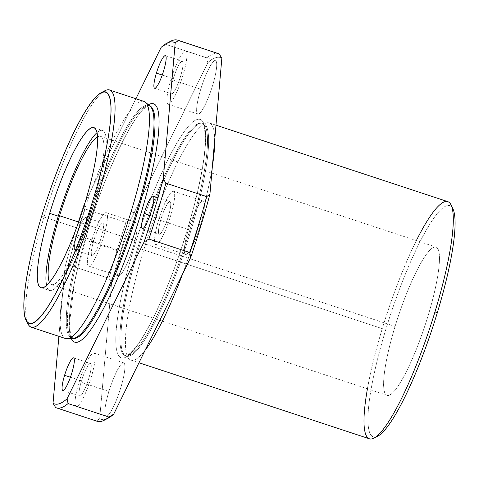 <?xml version="1.0" encoding="UTF-8"?>
<svg xmlns="http://www.w3.org/2000/svg" width="479" height="479" viewBox="0 0 479 479"><rect width="100%" height="100%" fill="white"/><g stroke="black" fill="none" stroke-linecap="round" stroke-linejoin="round"><path stroke-width="0.36" stroke-dasharray="2.4 1.8" d="M87.615 231.513A3.119 0.401 -163.1 0 0 87.687 231.459A3.119 0.401 -163.1 0 0 85.358 230.339A122.432 22.136 108.3 0 1 149.556 105.817A122.432 22.136 108.3 0 1 149.777 105.895A122.432 22.136 -71.7 0 0 149.556 105.817A122.432 22.136 -71.7 0 0 85.358 230.339A3.119 0.401 16.9 0 1 87.687 231.459A3.119 0.401 16.9 0 1 87.615 231.513A125.552 22.705 -71.7 0 0 71.287 338.521A125.552 22.705 108.3 0 1 87.615 231.513A125.552 22.705 108.3 0 1 148.418 104.757A125.552 22.705 -71.7 0 0 87.615 231.513M71.161 337.318A122.432 22.136 108.3 0 1 85.358 230.339A122.432 22.136 -71.7 0 0 71.161 337.318M367.435 388.816A124.881 22.579 108.3 0 1 382.272 328.642L143.742 249.942A124.881 22.579 -71.7 0 0 129.528 359.298A124.881 22.579 -71.7 0 0 145.155 350.161A124.881 22.579 108.3 0 1 130.971 360.112A124.881 22.579 108.3 0 1 143.742 249.942L138.862 248.026A3.119 0.401 -163.1 0 0 137.844 247.661A122.432 22.136 108.3 0 1 202.042 123.133A122.432 22.136 108.3 0 1 184.708 246.338A122.432 22.136 108.3 0 1 125.324 355.669A122.432 22.136 108.3 0 1 137.844 247.661A3.119 0.401 16.9 0 1 138.862 248.026A122.642 22.178 -71.7 0 0 124.905 355.424A122.642 22.178 -71.7 0 0 185.804 246.703A122.642 22.178 -71.7 0 0 201.563 123.085A122.642 22.178 -71.7 0 0 138.862 248.026A122.642 22.178 108.3 0 1 201.563 123.085A122.642 22.178 108.3 0 1 185.804 246.703A122.642 22.178 108.3 0 1 124.905 355.424A122.642 22.178 108.3 0 1 138.862 248.026L143.742 249.942A124.881 22.579 108.3 0 1 209.227 122.923A124.881 22.579 108.3 0 1 214.712 139.67A124.881 22.579 -71.7 0 0 207.587 122.72A124.881 22.579 -71.7 0 0 143.742 249.942L382.272 328.642A124.881 22.579 108.3 0 1 416.347 240.572M106.29 419.017A190.45 34.434 108.3 0 1 99.686 418.634L111.607 282.628A190.45 34.434 108.3 0 1 130.779 219.544L125.965 222.436L85.142 208.964L84.118 204.15L85.142 208.964A193.57 35.003 -71.7 0 0 76.179 237.063A193.57 35.003 108.3 0 1 85.142 208.964L125.965 222.436A193.57 35.003 -71.7 0 0 117.002 250.535L76.179 237.063L73.922 235.89A190.45 34.434 108.3 0 1 84.118 204.15L135.91 98.734L84.118 204.15A190.45 34.434 -71.7 0 0 73.922 235.89A190.45 34.434 -71.7 0 0 64.952 267.234A190.45 34.434 108.3 0 1 73.922 235.89L76.179 237.063A193.57 35.003 -71.7 0 0 68.162 264.857L64.952 267.234L58.893 336.336L64.952 267.234L68.162 264.857A193.57 35.003 108.3 0 1 76.179 237.063L117.002 250.535A193.57 35.003 -71.7 0 0 108.984 278.323L68.162 264.857L108.984 278.323A193.57 35.003 108.3 0 1 117.002 250.535A193.57 35.003 108.3 0 1 125.965 222.436L130.779 219.544L207.82 62.731A190.45 34.434 108.3 0 1 221.849 58.246A190.45 34.434 -71.7 0 0 207.82 62.731L206.796 57.917A193.57 35.003 108.3 0 1 217.747 53.456M200.743 89.238A28.099 5.083 -71.7 0 0 202.623 109.487A28.099 5.083 -71.7 0 0 216.658 63.306A28.099 5.083 -71.7 0 0 200.743 89.238A28.099 5.083 108.3 0 1 215.478 60.659A28.099 5.083 108.3 0 1 211.496 88.932A28.099 5.083 108.3 0 1 197.869 114.026A28.099 5.083 108.3 0 1 200.743 89.238L171.003 79.424A28.099 5.083 108.3 0 1 186.912 53.492A28.099 5.083 108.3 0 1 172.877 99.674A28.099 5.083 108.3 0 1 171.003 79.424A28.099 5.083 -71.7 0 0 168.129 104.212A28.099 5.083 -71.7 0 0 181.757 79.119A28.099 5.083 -71.7 0 0 185.732 50.846A28.099 5.083 -71.7 0 0 171.003 79.424L200.743 89.238M121.235 251.074A28.099 5.083 -71.7 0 0 123.115 271.324A28.099 5.083 -71.7 0 0 137.144 225.142A28.099 5.083 -71.7 0 0 121.235 251.074A28.099 5.083 108.3 0 1 135.97 222.496A28.099 5.083 108.3 0 1 131.988 250.768A28.099 5.083 108.3 0 1 118.361 275.862A28.099 5.083 108.3 0 1 121.235 251.074L91.489 241.26A28.099 5.083 108.3 0 1 107.404 215.322A28.099 5.083 108.3 0 1 93.369 261.51A28.099 5.083 108.3 0 1 91.489 241.26A28.099 5.083 -71.7 0 0 88.615 266.049A28.099 5.083 -71.7 0 0 102.249 240.955A28.099 5.083 -71.7 0 0 106.224 212.682A28.099 5.083 -71.7 0 0 91.489 241.26L121.235 251.074M134.27 246.907A125.552 22.705 -71.7 0 0 142.664 337.384A125.552 22.705 -71.7 0 0 205.365 131.024A125.552 22.705 -71.7 0 0 134.27 246.907A125.552 22.705 108.3 0 1 205.365 131.024A125.552 22.705 108.3 0 1 142.664 337.384A125.552 22.705 108.3 0 1 134.27 246.907A3.119 0.401 16.9 0 1 137.844 247.661A122.432 22.136 -71.7 0 0 125.324 355.669A122.432 22.136 -71.7 0 0 184.708 246.338A122.432 22.136 -71.7 0 0 202.042 123.133A122.432 22.136 -71.7 0 0 137.844 247.661A3.119 0.401 -163.1 0 0 134.27 246.907M108.931 391.433A28.099 5.083 -71.7 0 0 110.811 411.683A28.099 5.083 -71.7 0 0 124.839 365.495A28.099 5.083 -71.7 0 0 108.931 391.433A28.099 5.083 108.3 0 1 123.666 362.854A28.099 5.083 108.3 0 1 119.684 391.127A28.099 5.083 108.3 0 1 106.057 416.221A28.099 5.083 108.3 0 1 108.931 391.433L79.185 381.619A28.099 5.083 108.3 0 1 95.099 355.681A28.099 5.083 108.3 0 1 81.065 401.869A28.099 5.083 108.3 0 1 79.185 381.619A28.099 5.083 -71.7 0 0 76.311 406.408A28.099 5.083 -71.7 0 0 89.944 381.314A28.099 5.083 -71.7 0 0 93.92 353.041A28.099 5.083 -71.7 0 0 79.185 381.619L108.931 391.433M188.439 229.597A28.099 5.083 -71.7 0 0 190.319 249.846A28.099 5.083 -71.7 0 0 204.353 203.659A28.099 5.083 -71.7 0 0 188.439 229.597A28.099 5.083 108.3 0 1 203.174 201.018A28.099 5.083 108.3 0 1 199.192 229.291A28.099 5.083 108.3 0 1 185.565 254.385A28.099 5.083 108.3 0 1 188.439 229.597L158.699 219.783A28.099 5.083 108.3 0 1 174.607 193.845A28.099 5.083 108.3 0 1 160.573 240.033A28.099 5.083 108.3 0 1 158.699 219.783A28.099 5.083 -71.7 0 0 155.825 244.571A28.099 5.083 -71.7 0 0 169.452 219.478A28.099 5.083 -71.7 0 0 173.428 191.205A28.099 5.083 -71.7 0 0 158.699 219.783L188.439 229.597M76.885 234.944A17.172 3.108 108.3 0 1 86.609 219.095A17.172 3.108 108.3 0 1 78.035 247.32A17.172 3.108 108.3 0 1 76.885 234.944A17.172 3.108 -71.7 0 0 75.131 250.092A17.172 3.108 -71.7 0 0 83.46 234.758A17.172 3.108 -71.7 0 0 85.891 217.478A17.172 3.108 -71.7 0 0 76.885 234.944L93.8 240.524A17.172 3.108 108.3 0 1 102.799 223.058A17.172 3.108 108.3 0 1 100.368 240.338A17.172 3.108 108.3 0 1 92.04 255.672A17.172 3.108 108.3 0 1 93.8 240.524L76.885 234.944M218.502 53.654A193.57 35.003 -71.7 0 0 206.796 57.917L207.82 62.731L130.779 219.544A190.45 34.434 -71.7 0 0 111.607 282.628L108.984 278.323L111.607 282.628L99.686 418.634A190.45 34.434 -71.7 0 0 108.122 418.197M96.477 421.011L55.654 407.545L96.477 421.011L99.686 418.634L96.477 421.011A193.57 35.003 -71.7 0 0 97.201 421.298M104.889 90.741A124.881 22.579 -71.7 0 0 44.014 217.035L41.757 215.861L44.014 217.035A124.881 22.579 -71.7 0 0 27.968 323.888M96.974 132.635A84.298 15.244 108.3 0 1 102.47 130.438A84.298 15.244 108.3 0 1 90.531 215.269A84.298 15.244 108.3 0 1 49.642 290.543A84.298 15.244 108.3 0 1 46.535 285.508A84.298 15.244 -71.7 0 0 90.531 215.269A84.298 15.244 -71.7 0 0 96.974 132.635M97.494 136.892A78.053 14.113 108.3 0 1 89.459 214.909A78.053 14.113 108.3 0 1 49.487 282.4A78.053 14.113 -71.7 0 0 51.6 284.61A78.053 14.113 -71.7 0 0 89.459 214.909A78.053 14.113 -71.7 0 0 100.512 136.365A78.053 14.113 -71.7 0 0 97.494 136.892M78.64 222.04L395.073 326.444A78.053 14.113 108.3 0 1 436.004 247.062A78.053 14.113 108.3 0 1 424.945 325.606A78.053 14.113 108.3 0 1 387.092 395.307A78.053 14.113 108.3 0 1 395.073 326.444L78.64 222.04M376.087 436.83A121.762 22.016 108.3 0 1 390.636 314.284A121.762 22.016 108.3 0 1 451.871 207.144M395.073 326.444A78.053 14.113 -71.7 0 0 400.294 382.691A78.053 14.113 -71.7 0 0 439.267 254.403A78.053 14.113 -71.7 0 0 395.073 326.444M452.889 208.79A121.762 22.016 -71.7 0 0 390.636 314.284A121.762 22.016 -71.7 0 0 377.889 436.112M212.353 166.56A124.881 22.579 108.3 0 1 182.697 273.748A124.881 22.579 -71.7 0 0 212.353 166.56M447.757 201.623A124.881 22.579 -71.7 0 0 382.272 328.642A124.881 22.579 -71.7 0 0 369.501 438.818M170.536 41.302A193.57 35.003 -71.7 0 0 165.974 44.445L206.796 57.917L165.974 44.445A193.57 35.003 108.3 0 1 168.584 42.469M165.974 44.445L161.16 47.337L165.974 44.445M85.358 230.339A3.119 0.401 -163.1 0 0 84.25 230.004A122.642 22.178 108.3 0 1 149.975 106.063A122.642 22.178 -71.7 0 0 84.25 230.004A3.119 0.401 16.9 0 1 85.358 230.339M70.611 337.647A122.642 22.178 108.3 0 1 84.25 230.004A122.642 22.178 -71.7 0 0 70.611 337.647M67.294 338.767A124.881 22.579 108.3 0 1 78.424 228.387A124.881 22.579 108.3 0 1 145.347 102.183M27.129 321.69A124.881 22.579 108.3 0 1 44.014 217.035A124.881 22.579 108.3 0 1 102.913 92.004M143.91 101.368A124.881 22.579 -71.7 0 0 78.424 228.387L44.014 217.035L78.424 228.387A124.881 22.579 -71.7 0 0 65.653 338.563M162.243 75.035L173.308 78.688A17.172 3.108 108.3 0 1 182.313 61.222A17.172 3.108 108.3 0 1 179.876 78.502A17.172 3.108 108.3 0 1 171.548 93.836A17.172 3.108 108.3 0 1 173.308 78.688L162.243 75.035M173.308 78.688A17.172 3.108 -71.7 0 0 174.458 91.064A17.172 3.108 -71.7 0 0 183.032 62.839A17.172 3.108 -71.7 0 0 173.308 78.688M70.425 377.23L81.496 380.883A17.172 3.108 108.3 0 1 90.495 363.417A17.172 3.108 108.3 0 1 88.064 380.697A17.172 3.108 108.3 0 1 79.736 396.031A17.172 3.108 108.3 0 1 81.496 380.883L70.425 377.23M81.496 380.883A17.172 3.108 -71.7 0 0 82.639 393.259A17.172 3.108 -71.7 0 0 91.214 365.034A17.172 3.108 -71.7 0 0 81.496 380.883M93.8 240.524A17.172 3.108 -71.7 0 0 94.944 252.9A17.172 3.108 -71.7 0 0 103.524 224.675A17.172 3.108 -71.7 0 0 93.8 240.524M149.939 215.394L161.004 219.047A17.172 3.108 108.3 0 1 170.009 201.581A17.172 3.108 108.3 0 1 167.572 218.861A17.172 3.108 108.3 0 1 159.244 234.195A17.172 3.108 108.3 0 1 161.004 219.047L149.939 215.394M161.004 219.047A17.172 3.108 -71.7 0 0 162.153 231.423A17.172 3.108 -71.7 0 0 170.728 203.198A17.172 3.108 -71.7 0 0 161.004 219.047M71.593 337.036L70.515 334.174L69.461 323.828L74.161 284.604L87.687 231.459C104.602 174.524 131.605 117.624 145.209 107.793C147.766 106.015 149.214 105.356 149.556 105.817L149.975 106.063M129.528 359.298L125.324 355.669C125.654 354.352 124.791 360.316 136.677 346.006C145.969 333.444 156.19 313.553 167.333 286.334C180.2 254.307 190.373 222.31 197.845 190.331C202.892 168.123 205.419 150.657 205.419 137.94L204.359 127.294C203.359 124.354 202.593 122.965 202.042 123.133L207.587 122.72M41.044 287.705L49.642 290.543M93.866 127.6L102.47 130.438M51.6 284.61L387.092 395.307M100.512 136.365L436.004 247.062M209.227 122.923L215.981 125.151M130.971 360.112L138.97 362.753M72.832 338.348L73.317 338.402M154.639 88.256L171.548 93.836M165.399 55.642L182.313 61.222M168.129 104.212L197.869 114.026M185.732 50.846L215.478 60.659M62.821 390.451L79.736 396.031M73.586 357.837L90.495 363.417M76.311 406.408L106.057 416.221M93.92 353.041L123.666 362.854M75.131 250.092L92.04 255.672M85.891 217.478L102.799 223.058M88.615 266.049L118.361 275.862M106.224 212.682L135.97 222.496M142.335 228.615L159.244 234.195M153.094 196.001L170.009 201.581M155.825 244.571L185.565 254.385M173.428 191.205L203.174 201.018"/><path stroke-width="0.72" d="M149.777 105.895A122.432 22.136 108.3 0 1 132.216 229.022A122.432 22.136 108.3 0 1 73.059 338.419A122.432 22.136 -71.7 0 0 132.216 229.022A122.432 22.136 -71.7 0 0 149.777 105.895M72.832 338.348A122.432 22.136 108.3 0 1 71.161 337.318A122.432 22.136 -71.7 0 0 72.832 338.348L71.593 337.036M71.287 338.521A125.552 22.705 -71.7 0 0 135.671 230.159A125.552 22.705 -71.7 0 0 148.418 104.757A125.552 22.705 108.3 0 1 135.671 230.159A125.552 22.705 108.3 0 1 71.287 338.521M217.747 53.456A193.57 35.003 108.3 0 1 219.226 53.941L221.849 58.246L209.928 194.246A190.45 34.434 108.3 0 1 200.958 225.597A190.45 34.434 108.3 0 1 190.756 257.337A190.45 34.434 -71.7 0 0 200.958 225.597L198.701 224.423A193.57 35.003 108.3 0 1 189.738 252.523L190.756 257.337L113.715 414.149A190.45 34.434 108.3 0 1 106.29 419.017M56.378 407.833A193.57 35.003 108.3 0 1 55.654 407.545A193.57 35.003 -71.7 0 0 68.084 403.569A193.57 35.003 108.3 0 1 56.378 407.833L97.201 421.298A193.57 35.003 -71.7 0 0 108.907 417.041A193.57 35.003 108.3 0 1 104.344 420.185L108.122 418.197A190.45 34.434 -71.7 0 0 113.715 414.149L108.907 417.041L68.084 403.569L67.06 398.756A190.45 34.434 108.3 0 1 53.031 403.24L58.893 336.336L53.031 403.24A190.45 34.434 -71.7 0 0 67.06 398.756L144.101 241.943A190.45 34.434 -71.7 0 0 163.267 178.853L175.194 42.853A190.45 34.434 -71.7 0 0 161.16 47.337L135.91 98.734L161.16 47.337A190.45 34.434 108.3 0 1 166.752 43.284A190.45 34.434 108.3 0 1 175.194 42.853L178.398 40.475L219.226 53.941A193.57 35.003 -71.7 0 0 218.502 53.654L177.679 40.182A193.57 35.003 108.3 0 1 178.398 40.475A193.57 35.003 -71.7 0 0 170.536 41.302L166.752 43.284M156.393 73.107A17.172 3.108 108.3 0 1 166.117 57.258A17.172 3.108 108.3 0 1 157.543 85.484A17.172 3.108 108.3 0 1 156.393 73.107A17.172 3.108 -71.7 0 0 154.639 88.256A17.172 3.108 -71.7 0 0 162.968 72.922A17.172 3.108 -71.7 0 0 165.399 55.642A17.172 3.108 -71.7 0 0 156.393 73.107L162.243 75.035L156.393 73.107M64.581 375.302A17.172 3.108 108.3 0 1 74.305 359.454A17.172 3.108 108.3 0 1 65.731 387.679A17.172 3.108 108.3 0 1 64.581 375.302A17.172 3.108 -71.7 0 0 62.821 390.451A17.172 3.108 -71.7 0 0 71.155 375.117A17.172 3.108 -71.7 0 0 73.586 357.837A17.172 3.108 -71.7 0 0 64.581 375.302L70.425 377.23L64.581 375.302M144.089 213.466A17.172 3.108 108.3 0 1 153.813 197.617A17.172 3.108 108.3 0 1 145.239 225.843A17.172 3.108 108.3 0 1 144.089 213.466A17.172 3.108 -71.7 0 0 142.335 228.615A17.172 3.108 -71.7 0 0 150.663 213.281A17.172 3.108 -71.7 0 0 153.094 196.001A17.172 3.108 -71.7 0 0 144.089 213.466L149.939 215.394L144.089 213.466M198.701 224.423L200.958 225.597A190.45 34.434 -71.7 0 0 209.928 194.246L206.718 196.629A193.57 35.003 108.3 0 1 198.701 224.423A193.57 35.003 -71.7 0 0 206.718 196.629L165.89 183.158A193.57 35.003 108.3 0 1 148.909 239.051L189.738 252.523A193.57 35.003 -71.7 0 0 198.701 224.423M104.344 420.185A193.57 35.003 108.3 0 1 96.477 421.011M53.031 403.24L55.654 407.545L53.031 403.24M165.89 183.158L163.267 178.853A190.45 34.434 108.3 0 1 144.101 241.943L148.909 239.051A193.57 35.003 -71.7 0 0 165.89 183.158L206.718 196.629L209.928 194.246L221.849 58.246L219.226 53.941L178.398 40.475L175.194 42.853L163.267 178.853L165.89 183.158M41.757 215.861A121.762 22.016 108.3 0 1 101.111 92.722A121.762 22.016 108.3 0 1 88.364 214.55A121.762 22.016 108.3 0 1 26.111 320.044A121.762 22.016 108.3 0 1 41.757 215.861A121.762 22.016 -71.7 0 0 49.9 303.608A121.762 22.016 -71.7 0 0 110.703 103.482A121.762 22.016 -71.7 0 0 41.757 215.861M26.111 320.044L27.968 323.888A124.881 22.579 -71.7 0 0 91.812 215.688A124.881 22.579 -71.7 0 0 104.889 90.741L101.111 92.722M49.666 213.335A84.298 15.244 108.3 0 1 97.399 135.533A84.298 15.244 108.3 0 1 55.301 274.084A84.298 15.244 108.3 0 1 49.666 213.335A84.298 15.244 -71.7 0 0 41.044 287.705A84.298 15.244 -71.7 0 0 81.927 212.431A84.298 15.244 -71.7 0 0 93.866 127.6A84.298 15.244 -71.7 0 0 49.666 213.335L58.264 216.173A84.298 15.244 108.3 0 1 96.974 132.635A84.298 15.244 -71.7 0 0 58.264 216.173L49.666 213.335M46.535 285.508A84.298 15.244 108.3 0 1 58.264 216.173A84.298 15.244 -71.7 0 0 46.535 285.508M59.588 215.754A78.053 14.113 108.3 0 1 97.494 136.892A78.053 14.113 -71.7 0 0 59.588 215.754A78.053 14.113 -71.7 0 0 49.487 282.4A78.053 14.113 108.3 0 1 59.588 215.754L78.64 222.04L59.588 215.754M451.871 207.144A121.762 22.016 108.3 0 1 437.243 312.973A121.762 22.016 108.3 0 1 376.087 436.83M374.111 438.093L377.889 436.112A121.762 22.016 -71.7 0 0 437.243 312.973A121.762 22.016 -71.7 0 0 452.889 208.79L451.032 204.946A124.881 22.579 108.3 0 1 434.986 311.799A124.881 22.579 108.3 0 1 374.111 438.093A124.881 22.579 108.3 0 1 367.435 388.816M437.243 312.973L434.986 311.799L437.243 312.973M416.347 240.572A124.881 22.579 108.3 0 1 451.032 204.946M214.712 139.67A124.881 22.579 108.3 0 1 212.353 166.56A124.881 22.579 -71.7 0 0 214.712 139.67M182.697 273.748A124.881 22.579 108.3 0 1 145.155 350.161A124.881 22.579 -71.7 0 0 182.697 273.748M138.97 362.753L369.501 438.818A124.881 22.579 -71.7 0 0 434.986 311.799A124.881 22.579 -71.7 0 0 447.757 201.623L215.981 125.151M168.584 42.469A193.57 35.003 108.3 0 1 177.679 40.182M149.975 106.063A122.642 22.178 108.3 0 1 136.018 213.46A122.642 22.178 108.3 0 1 73.317 338.402A122.642 22.178 108.3 0 1 70.611 337.647A122.642 22.178 -71.7 0 0 73.317 338.402A122.642 22.178 -71.7 0 0 136.018 213.46A122.642 22.178 -71.7 0 0 149.975 106.063L145.347 102.183A124.881 22.579 108.3 0 1 131.132 211.544A124.881 22.579 108.3 0 1 67.294 338.767L73.317 338.402M136.018 213.46L131.132 211.544L136.018 213.46M102.913 92.004A124.881 22.579 108.3 0 1 109.499 90.016A124.881 22.579 108.3 0 1 91.812 215.688A124.881 22.579 108.3 0 1 31.243 327.211A124.881 22.579 108.3 0 1 27.129 321.69M31.243 327.211L65.653 338.563A124.881 22.579 -71.7 0 0 131.132 211.544A124.881 22.579 -71.7 0 0 143.91 101.368L109.499 90.016M190.756 257.337L189.738 252.523L148.909 239.051L144.101 241.943L67.06 398.756L68.084 403.569L108.907 417.041L113.715 414.149L190.756 257.337"/></g></svg>
